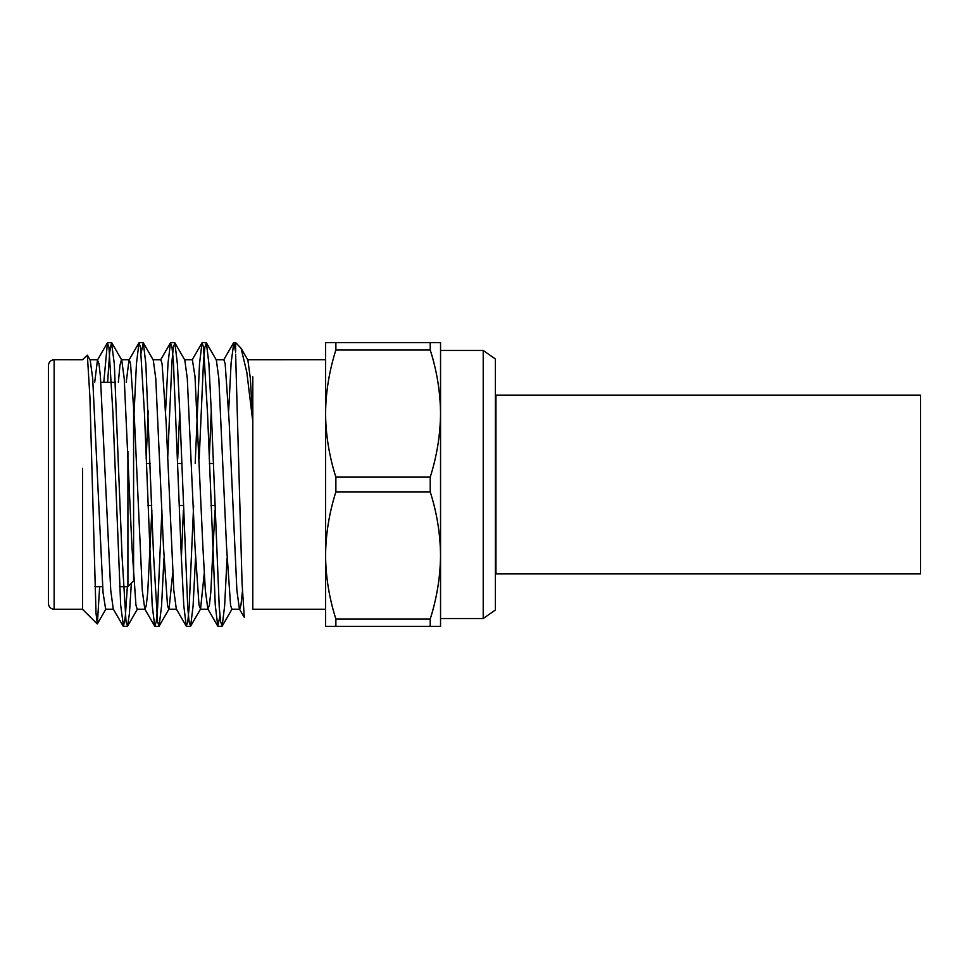 <?xml version="1.0" encoding="UTF-8"?>
<svg xmlns="http://www.w3.org/2000/svg" width="969" height="969" viewBox="0 0 969 969"><rect width="100%" height="100%" fill="white"/><g stroke="black" fill="none" stroke-linecap="round" stroke-linejoin="round"><path stroke-width="1.45" d="M495.946 395.11L495.946 573.89L920.55 573.89L920.55 395.11L495.946 395.11M252.8 609.21L252.8 421.624L246.829 372.35L241.075 348.271L235.637 342.59L233.832 342.59L235.637 352.05L235.637 342.59M216.039 359.765L223.924 359.765L225.171 363.859L229.181 422.133L236.884 590.303L239.391 608.968L244.309 617.483L242.056 583.108L235.637 354.206M99.65 586.669L97.36 623.866L96.016 613.28L89.935 397.678L87.367 355.138L82.486 359.765L54.131 359.741L54.131 609.259C50.679 608.92 48.789 607.03 48.45 603.578L48.45 365.422C48.813 361.946 50.715 360.056 54.131 359.741M82.498 608.568L82.607 468.342M107.62 382.331L109.654 352.619L111.52 342.59L114.306 363.823L122.033 555.455L126.043 621.735L127.557 626.18L129.398 613.728L131.36 583.241M141.147 353.104L143.315 342.82L145.847 363.823L153.562 555.455L157.572 621.723L159.086 626.18L161.557 606.025L163.979 558.071M167.661 458.882L171.961 361.607L173.342 347.265L174.856 342.82L177.375 363.823L179.846 413.545L187.732 607.393L189.112 621.735L190.627 626.18L193.085 606.025L195.52 558.071M199.19 458.882L203.502 361.607L204.883 347.265L206.385 342.82L208.916 363.823L211.387 413.545L219.26 607.369L220.641 621.723L222.155 626.18L224.626 606.025L227.049 558.071M103.792 382.331L107.426 342.82L108.94 347.265L112.949 413.545L120.677 605.177L123.463 626.41L125.328 616.381L127.351 586.669M133.589 423.719L136.435 363.823L138.967 342.82L140.469 347.277L144.478 413.545L152.206 605.177L154.725 626.18L156.239 621.71L157.62 607.369L161.932 510.118M165.602 410.929L168.037 362.975L170.496 342.82L172.01 347.265L173.39 361.607L181.276 555.455L183.747 605.177L186.266 626.18L187.78 621.735L189.161 607.393L193.63 505.503M195.193 463.497L199.505 363.823L202.036 342.82L203.538 347.265L207.548 413.545L215.275 605.177L217.795 626.18L219.975 615.896M228.672 410.929L231.107 362.975L233.832 342.59M97.191 623.927L82.498 609.247L54.131 609.259M325.56 609.259L252.8 609.259M241.075 348.271L247.87 360.032L250.365 378.54L252.8 421.624L252.8 376.796M87.367 355.138L90.202 360.032L92.709 378.697L103.041 592.531L105.669 609.235L113.543 609.235M118.351 382.331L119.962 365.337L121.428 359.765L129.313 359.765L130.561 363.859L134.57 422.133L142.273 590.303L144.781 608.968L154.725 626.18M111.786 342.82L121.731 360.032L124.238 378.697L131.941 546.867L135.951 605.14L137.198 609.235L145.084 609.235L146.331 605.14L147.712 592.531L151.891 510.118M146.162 458.882L148.209 410.929M143.315 342.82L153.272 360.032L155.779 378.697L163.482 546.867L167.492 605.14L168.739 609.235L176.612 609.235M159.086 626.18L169.042 608.968L172.676 573.503M177.702 458.882L179.75 410.929M174.856 342.82L184.8 360.032L187.308 378.697L195.011 546.867L199.02 605.14L200.571 608.968L204.217 573.503M209.231 458.882L211.278 410.929M206.385 342.82L216.341 360.032L218.849 378.697L226.552 546.867L230.561 605.14L231.809 609.235L239.682 609.235L240.966 604.922L242.383 591.671M94.696 382.331L97.481 360.032L99.02 363.859L100.413 376.469L110.732 590.303L113.24 608.968L123.196 626.18M126.224 382.331L129.01 360.032L138.967 342.82M152.969 359.765L160.854 359.765L162.089 363.859L166.111 422.133L173.802 590.303L176.31 608.968L186.266 626.18M181.373 558.071L183.42 510.118M184.498 359.765L192.383 359.765L195.011 376.469L202.896 546.867L205.343 590.303L207.85 608.968L209.401 605.14L210.782 592.531L214.961 510.118M127.92 451.336L127.92 586.669L119.562 586.669M102.581 586.669L94.841 586.669M127.92 586.669L133.589 581L133.589 401.529M214.791 505.503L210.963 505.503M183.25 505.503L179.422 505.503M151.721 505.503L147.894 505.503M335.88 626.41L430.224 626.41L430.224 619.021L335.88 619.021L335.88 626.41L325.56 626.41L325.56 555.455C325.79 577.027 329.23 598.224 335.88 619.021M430.224 619.021C436.862 598.164 440.301 576.967 440.544 555.455L440.544 626.41L430.224 626.41M335.88 349.979C329.242 370.836 325.802 392.033 325.56 413.545L325.56 342.59L335.88 342.59L335.88 349.979L430.224 349.979L430.224 342.59L335.88 342.59M430.224 342.59L440.544 342.59L440.544 413.545C440.314 391.973 436.874 370.776 430.224 349.979M335.88 491.877C329.242 512.746 325.802 533.943 325.56 555.455L325.56 413.545C325.79 435.117 329.23 456.314 335.88 477.123L335.88 491.877L430.224 491.877L430.224 477.123L335.88 477.123M430.224 477.123C436.862 456.254 440.301 435.057 440.544 413.545L440.544 555.455C440.314 533.883 436.874 512.686 430.224 491.877M483.216 350.475L483.216 618.525L495.401 609.998L495.401 359.002L483.216 350.475L440.544 350.475L440.544 413.545M440.544 555.455L440.544 618.525L483.216 618.525M206.118 342.59L202.303 342.59M174.59 342.59L170.762 342.59M143.061 342.59L139.221 342.59M111.508 342.59L107.704 342.59M221.901 626.41L218.061 626.41M190.348 626.41L186.532 626.41M158.831 626.41L154.992 626.41M127.278 626.41L123.463 626.41M325.56 359.741L247.567 359.765M89.899 359.765L97.784 359.765M200.268 609.235L208.153 609.235M105.972 608.968L97.348 623.866M137.501 608.968L127.557 626.18M200.571 608.968L190.627 626.18M232.112 608.968L222.155 626.18M107.426 342.82L97.481 360.02M170.496 342.82L160.551 360.02M202.036 342.82L192.092 360.02M217.795 626.18L207.85 608.98M233.565 342.82L223.621 360.02M115.42 382.331L100.873 382.331M213.228 463.497L209.401 463.497M181.7 463.497L177.872 463.497M150.159 463.497L146.331 463.497"/></g></svg>
